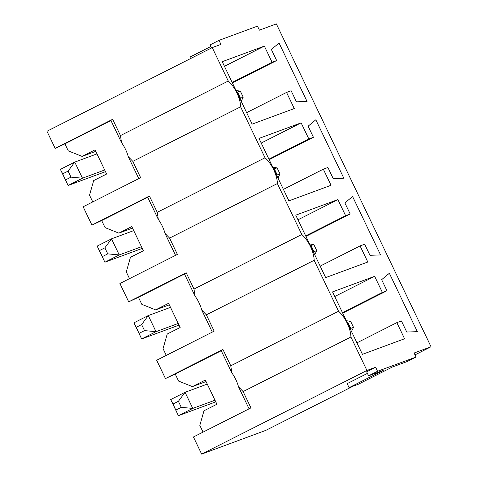 <?xml version="1.0" encoding="UTF-8"?>
<svg xmlns="http://www.w3.org/2000/svg" width="478" height="478" viewBox="0 0 478 478"><rect width="100%" height="100%" fill="white"/><g stroke="black" fill="none" stroke-linecap="round" stroke-linejoin="round"><path stroke-width="0.72" d="M416.027 357.048L407.047 361.589L392.39 367.008L358.255 384.282L349.095 387.67L383.231 370.396L368.574 375.816L377.56 371.269L416.027 357.048L414.097 353.015L431.042 346.753L414.988 354.879M349.095 387.67L347.165 383.643L367.415 373.396M368.574 375.816L366.644 371.782L375.63 367.241L366.931 370.456L350.912 337.02A19.974 8.682 -116.8 0 0 338.555 311.244L314.142 260.289L206.353 314.835L214.168 331.152L156.676 360.245L165.46 378.57L175.217 374.035L178.593 381.085L192.401 386.606L206.054 381.564M377.56 371.269L375.63 367.241M211.503 47.979L210.033 44.902L219.014 40.355L257.481 26.135L259.411 30.162L276.356 23.9L431.042 346.753M112.653 119.273L120.468 135.585L121.537 142.635L110.89 120.414L112.653 119.273L55.161 148.365L46.958 131.247L212.244 47.603L220.944 44.388L219.014 40.355M222.945 349.478L230.766 365.795L231.836 372.84L221.189 350.619L222.945 349.478L165.46 378.57M230.766 365.795L338.555 311.244M249.074 408.827L238.522 386.81L243.117 391.572L250.932 407.889L193.441 436.982L201.644 454.1L366.931 370.456M203.048 432.118L199.822 425.39L203.981 410.775L216.916 404.233L205.337 380.064L192.401 386.606M221.242 350.738L175.217 374.035M231.836 372.84A19.974 8.682 -116.8 0 1 238.522 386.81M243.117 391.572L350.912 337.02M374.656 276.326L332.527 291.897L362.438 354.335L404.567 338.759L396.848 322.644L401.43 320.953L406.736 332.031L417.342 331.666L389.361 273.261L381.647 279.666L386.953 290.744L382.376 292.434L374.656 276.326L334.737 296.521M356.935 342.846L396.848 322.644M342.702 313.138L386.953 290.744M342.457 312.636L382.376 292.434M193.996 289.059L195.066 296.109L184.418 273.882L186.181 272.741L193.996 289.059L301.791 234.507L277.377 183.552L169.582 238.104L177.404 254.416L119.912 283.508L128.69 301.839L138.453 297.298L141.829 304.349L155.637 309.869L169.29 304.827M186.181 272.741L128.69 301.839M212.31 332.09L201.758 310.073L206.353 314.835M166.278 355.387L163.058 348.659L167.216 334.038L180.152 327.496L168.573 303.327L155.637 309.869M184.478 274.008L138.453 297.298M195.066 296.109A19.974 8.682 -116.8 0 1 201.758 310.073M301.791 234.507A19.974 8.682 -116.8 0 1 314.142 260.289M337.892 199.589L295.757 215.166L325.673 277.599L367.803 262.022L360.083 245.913L364.666 244.216L369.972 255.294L380.578 254.929L352.591 196.524L344.883 202.929L350.189 214.007L345.612 215.698L337.892 199.589L297.973 219.79M320.17 266.109L360.083 245.913M305.932 236.401L350.189 214.007M305.693 235.899L345.612 215.698M157.232 212.322L158.302 219.372L147.654 197.151L149.417 196.01L157.232 212.322L265.027 157.77L240.613 106.815L132.818 161.367L140.634 177.679L83.148 206.771L91.925 225.102L101.683 220.561L105.064 227.612L118.867 233.139L132.526 228.09M149.417 196.01L91.925 225.102M175.546 255.354L164.994 233.336L169.582 238.104M129.514 278.65L126.294 271.922L130.452 257.307L143.382 250.759L131.803 226.59L118.867 233.139M147.714 197.271L101.683 220.561M158.302 219.372A19.974 8.682 -116.8 0 1 164.994 233.336M265.027 157.77A19.974 8.682 -116.8 0 1 277.377 183.552M301.122 122.852L258.992 138.429L288.909 200.862L331.039 185.285L323.319 169.176L327.896 167.479L333.208 178.557L343.813 178.192L315.827 119.787L308.119 126.192L313.425 137.27L308.842 138.967L301.122 122.852L261.209 143.053M283.4 189.378L323.319 169.176M269.168 159.67L313.425 137.27M268.929 159.162L308.842 138.967M138.775 178.623L128.229 156.599L132.818 161.367M121.537 142.635A19.974 8.682 -116.8 0 1 128.229 156.599M120.468 135.585L228.263 81.033L212.244 47.603M228.263 81.033A19.974 8.682 -116.8 0 1 240.613 106.815M55.161 148.365L64.918 143.83L68.294 150.875L82.102 156.402L95.755 151.353M353.152 386.17L265.756 430.397L201.644 454.1M222.228 61.692L252.139 124.131L294.275 108.554L286.555 92.439L291.132 90.748L296.438 101.826L307.049 101.461L279.062 43.05L271.349 49.461L276.66 60.533L272.078 62.23L264.358 46.115L222.228 61.692M224.445 66.317L264.358 46.115M246.636 112.641L286.555 92.439M232.404 82.933L276.66 60.533M232.165 82.431L272.078 62.23M92.75 201.913L89.523 195.185L93.682 180.57L106.618 174.022L95.038 149.853L82.102 156.402M110.95 120.534L64.918 143.83M210.804 46.509L190.549 56.763L191.254 58.226M65.606 179.865L70.995 177.135L68.097 171.094L62.708 173.825L68.103 185.482L105.489 171.662M68.103 185.482L60.383 169.367L74.759 162.096L82.479 178.204L68.103 185.482M237.578 92.146L240.476 98.187L243.224 97.171L240.326 91.131L236.831 92.164M96.968 153.886L74.759 162.096L68.097 171.094M104.688 169.995L82.479 178.204L70.995 177.135M236.03 90.503L240.326 91.131M241.205 101.294L243.224 97.171M240.476 98.187L239.986 98.761M60.383 169.367L62.708 173.825M102.37 256.602L107.759 253.872L104.867 247.831L99.478 250.556L104.873 262.219L142.253 248.399M104.873 262.219L97.154 246.104L111.523 238.833L119.243 254.941L104.873 262.219M274.348 168.883L277.24 174.924L279.989 173.908L277.091 167.868L273.595 168.901M133.732 230.617L111.523 238.833L104.867 247.831M141.452 246.732L119.243 254.941L107.759 253.872M272.795 167.234L277.091 167.868M277.969 178.031L279.989 173.908M277.24 174.924L276.756 175.498M97.154 246.104L99.478 250.556M139.134 333.339L144.523 330.609L141.631 324.568L136.242 327.293L141.637 338.95L179.017 325.13M141.637 338.95L133.918 322.841L148.288 315.564L156.007 331.678L141.637 338.95M311.112 245.62L314.004 251.661L316.753 250.645L313.861 244.605L310.359 245.638M170.503 307.354L148.288 315.564L141.631 324.568M178.222 323.469L156.007 331.678L144.523 330.609M309.559 243.971L313.861 244.605M314.733 254.768L316.753 250.645M314.004 251.661L313.52 252.235M133.918 322.841L136.242 327.293M175.904 410.07L181.293 407.346L178.396 401.305L173.006 404.03L178.402 415.687L215.781 401.867M178.402 415.687L170.682 399.572L185.058 392.301L192.777 408.415L178.402 415.687M347.876 322.357L350.768 328.398L353.517 327.382L350.625 321.341L347.124 322.375M207.267 384.091L185.058 392.301L178.396 401.305M214.986 400.205L192.777 408.415L181.293 407.346M346.329 320.708L350.625 321.341M351.497 331.505L353.517 327.382M350.768 328.398L350.284 328.972M170.682 399.572L173.006 404.03"/></g></svg>

